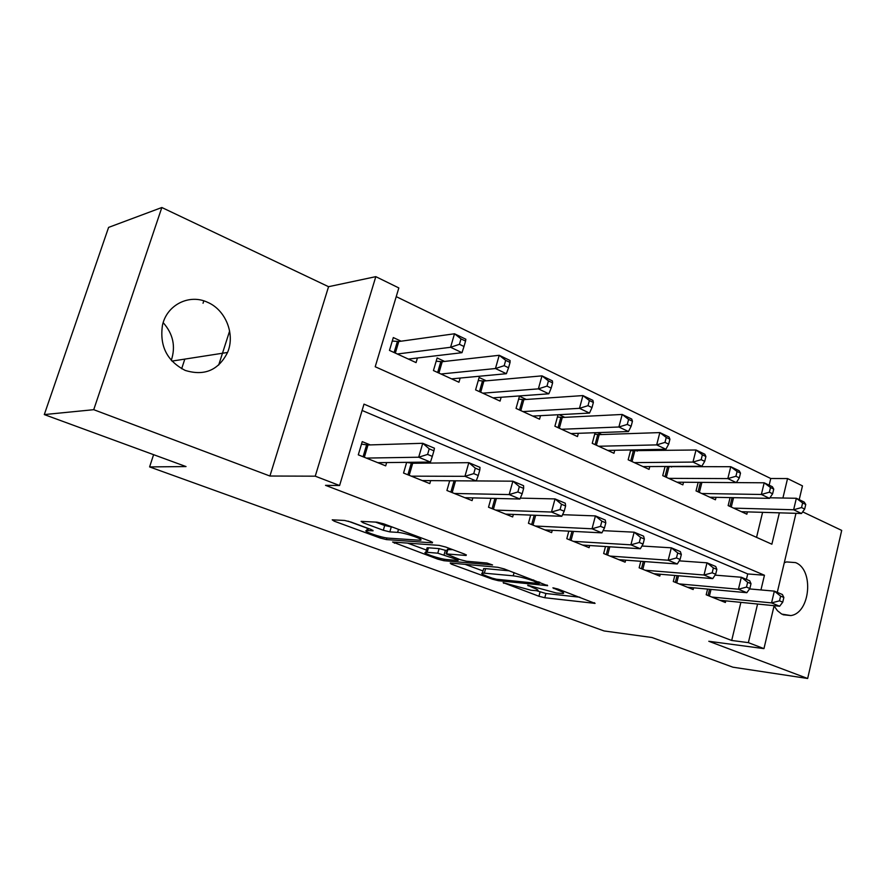 <?xml version="1.0" encoding="UTF-8"?>
<svg xmlns="http://www.w3.org/2000/svg" width="886" height="886" viewBox="0 0 886 886"><rect width="100%" height="100%" fill="white"/><g stroke="black" fill="none" stroke-linecap="round" stroke-linejoin="round"><path stroke-width="1.33" d="M503.126 582.645L538.921 596.245L544.79 597.74L595.082 603.388L557.815 588.98L552.886 587.85L558.579 590.331C563.274 592.147 564.714 593.21 562.909 593.52L556.297 592.978L527.679 585.192L532.863 587.617C537.569 589.412 539.053 590.464 537.315 590.763L531.068 590.253L503.126 582.645M163.179 322.648C173.147 333.922 175.849 346.492 171.297 360.347M185.229 370.426C204.411 376.262 218.521 370.27 227.547 352.462C235.399 334.376 225.753 309.901 207.457 302.248C189.327 293.609 166.745 304.817 162.448 325.328C159.491 346.083 167.077 361.123 185.229 370.426M774.065 605.924L777.487 610.764L781.707 614.087L790.855 615.571C810.391 612.946 814.156 569.488 795.506 562.599L786.547 561.923L784.276 562.743M351.055 522.075L344.599 520.459L332.228 519.827L334.21 521.167L380.183 538.024L386.407 539.596L432.346 542.852L431.117 541.567L383.749 523.847L377.026 522.175L361.089 521.356L363.027 522.729L383.317 530.26L389.829 531.888L397.615 532.375C405.101 532.674 425.989 540.039 420.019 540.25L388.589 538.156C381.512 537.835 361.211 530.736 366.782 530.515L373.072 530.814L371.19 529.518L351.055 522.075M44.3 414.582L108.59 227.403L161.839 207.512L93.728 409.686L44.3 414.582L186.027 466.568L149.601 466.911L604.086 630.954L651.963 637.499L732.899 667.191L807.655 678.488L708.8 641.276L763.953 648.63L748.36 642.638L731.692 640.467L325.516 485.34L339.593 485.528L315.25 476.181L375.808 276.654L398.833 287.939L375.21 366.749L771.872 544.214L779.37 512.828M93.728 409.686L269.92 476.026L315.25 476.181M450.21 563.02L451.262 564.094L492.394 579.178L498.375 580.695L547.659 585.69L504.134 568.89L497.71 567.273L450.21 563.02M437.828 559.166L392.609 542.022L439.157 545.388L445.724 547.039L465.072 554.282L466.125 555.478L446.09 553.883L460.122 559.653L466.435 561.237L486.946 563.02L492.561 564.958L443.941 560.716L437.828 559.166L438.205 557.837M807.655 678.488L841.7 530.404L802.672 511.864M401.103 341.199L393.306 337.566L389.463 350.402L416.077 362.607L417.428 357.999M444.595 361.433L437.119 357.944L433.442 370.558L458.948 382.243L460.155 378.056M486.303 380.836L479.127 377.491L475.594 389.884L500.069 401.092L501.144 397.26M526.328 399.464L519.44 396.252L516.051 408.413L539.552 419.189L540.515 415.656M564.781 417.35L559.044 414.681M601.749 434.55L597.629 432.634M637.3 451.096L634.686 449.878M671.544 467.022L670.303 466.446M707.593 589.09L706.197 594.783L725.368 602.491L725.767 600.852M674.811 575.457L673.294 581.537L693.173 589.544L693.605 587.795M640.799 561.281L639.138 567.804L659.782 576.11L660.247 574.239M605.492 546.529L603.665 553.54L625.106 562.167L625.627 560.162M568.812 531.146L566.796 538.71L589.09 547.67L589.655 545.521M530.67 515.098L528.444 523.283L551.635 532.608L552.255 530.293M490.999 498.32L488.518 507.224L512.662 516.937L513.359 514.423M449.7 480.755L446.921 490.49L472.083 500.612L472.858 497.888M406.674 462.348L403.551 473.046L429.799 483.601L430.651 480.622M731.692 640.467L740.884 602.369M746.422 579.389L747.729 573.951L362.097 410.462M415.036 463.234L412.71 462.282M370.27 444.916L362.241 441.627L358.287 454.839L385.687 465.859L386.65 462.581M769.148 485.185L770.754 478.506L396.23 296.633M756.555 537.359L762.591 512.329M747.407 511.886L746.854 514.19L728.137 505.607L730.108 497.6M716.043 497.334L715.434 499.793L696.042 490.899L698.179 482.349M683.527 482.239L682.862 484.863L662.739 475.638L665.076 466.479M649.781 466.568L649.061 469.37L628.163 459.79L630.732 449.955M614.751 450.265L613.965 453.289L592.247 443.332L595.082 432.722M578.359 433.309L577.484 436.565L554.902 426.221L558.036 414.737M203.824 300.875L203.049 303.233M184.809 359.107L181.663 368.731M153.599 454.673L149.601 466.911M269.92 476.026L328.562 286.699L161.839 207.512M328.562 286.699L375.808 276.654M770.754 478.506L787.554 478.573L802.472 485.882L799.205 499.66M760.952 589.943L764.452 575.247L364.002 404.127L339.593 485.528M748.36 642.638L757.574 604.03M795.971 513.326L777.277 592.369M774.12 605.692L763.953 648.63M782.903 498.032L787.554 478.573M747.729 573.951L764.452 575.247M229.629 331.01L218.676 365.054M536.739 590.785L545.931 593.498L579.854 597.219M465.128 564.349L483.003 570.949M492.228 578.159L496.437 579.234L538.954 583.531L533.383 580.917C525.974 578.303 519.24 576.609 513.193 575.822L482.438 572.998C480.622 573.32 482.228 574.438 487.234 576.332L492.228 578.159M483.368 569.62L483.656 568.59L485.594 568.635L509.273 570.817M426.465 550.073L407.516 543.085M452.702 549.652L447.286 549.652M427.163 552.321L425.823 552.299C420.673 552.532 439.622 559.066 446.777 559.542L458.073 560.484L456.456 559.343L437.795 553.185L427.163 552.321L428.459 547.803L427.118 547.792L426.853 548.722M428.459 547.803L439.091 548.611L446.965 550.782M375.553 522.098L384.701 525.509L392.775 527.225M348.043 521.134L367.435 528.289M741.438 511.709L801.509 513.492L793.635 509.76L796.348 498.275L769.923 497.788M802.616 502.96L796.348 498.275L804.211 502.063L805.762 504.466L802.616 502.96L801.531 507.556L804.676 509.062L805.762 504.466M801.531 507.556L793.635 509.76L733.641 508.132M804.676 509.062L801.509 513.492M711.835 597.042L771.551 602.901L779.636 606.245L719.82 600.254M749.545 588.924L774.342 591.128L782.393 594.517L783.855 597.463L780.621 596.112L779.514 600.83L782.748 602.17L783.855 597.463M779.514 600.83L771.551 602.901L774.342 591.128L780.621 596.112M779.636 606.245L782.748 602.17M709.819 497.223L769.546 498.353L761.362 494.477L764.186 482.804L736.355 482.604M770.488 487.521L764.186 482.804L772.348 486.724L773.755 489.094L770.488 487.521L769.358 492.206L772.625 493.768L773.755 489.094M769.358 492.206L761.362 494.477L701.745 493.513M772.625 493.768L769.546 498.353M677.037 482.194L736.332 482.626L727.827 478.595L730.762 466.712L665.043 466.601M737.097 471.496L730.762 466.712L739.245 470.798L740.497 473.124L737.097 471.496L735.923 476.258L739.334 477.875L740.497 473.124M735.923 476.258L727.827 478.595L668.653 478.351M739.334 477.875L736.332 482.626M643.014 466.601L701.812 466.269L692.963 462.082L696.019 449.988L630.544 450.697M702.376 454.817L696.019 449.988L704.835 454.241L705.909 456.511L702.376 454.817L701.158 459.668L704.702 461.351L705.909 456.511M701.158 459.668L692.963 462.082L634.31 462.614M704.702 461.351L701.812 466.269M607.674 450.409L665.884 449.257L656.681 444.894L659.848 432.589L599.202 434.638L594.694 434.173M666.25 437.462L659.848 432.589L669.03 437.008L669.927 439.234L666.25 437.462L664.976 442.402L668.664 444.152L669.927 439.234M664.976 442.402L656.681 444.894L598.626 446.256M668.664 444.152L665.884 449.257M679.13 583.896L738.437 589.234L746.832 592.701L687.425 587.23M715.08 575.136L741.338 577.251L749.7 580.773L751.007 583.697L747.651 582.29L746.499 587.097L749.855 588.492L751.007 583.697M746.499 587.097L738.437 589.234L741.338 577.251L747.651 582.29M746.832 592.701L749.855 588.492M645.207 570.252L704.005 575.014L712.743 578.624L653.802 573.707M679.23 560.849L707.017 562.82L715.722 566.486L716.863 569.388L713.374 567.926L712.167 572.81L715.667 574.261L716.863 569.388M712.167 572.81L704.005 575.014L707.017 562.82L713.374 567.926M712.743 578.624L715.667 574.261M609.967 556.076L668.188 560.229L677.281 563.983L618.904 559.664M641.929 546.02L671.322 547.814L680.382 551.624L681.334 554.492L677.712 552.975L676.461 557.947L680.094 559.465L681.334 554.492M676.461 557.947L668.188 560.229L671.322 547.814L677.712 552.975M677.281 563.983L680.094 559.465M573.353 541.346L630.898 544.835L640.368 548.744L582.634 545.078M603.067 530.648L634.154 532.187L643.59 536.152L644.355 538.998L640.567 537.414L639.271 542.476L643.059 544.059L644.355 538.998M639.271 542.476L630.898 544.835L634.154 532.187L640.567 537.414M640.368 548.744L643.059 544.059M570.949 433.575L628.484 431.537L618.882 426.997L622.193 414.46L562.278 417.472L557.416 417.007M628.606 419.388L622.193 414.46L631.751 419.067L632.449 421.238L628.606 419.388L627.288 424.416L631.131 426.244L632.449 421.238M627.288 424.416L618.882 426.997L561.547 429.267M631.131 426.244L628.484 431.537M535.266 526.029L592.025 528.787L601.904 532.863L544.923 529.917M562.555 514.677L595.425 515.907L605.26 520.038L605.803 522.84L601.86 521.189L600.509 526.35L604.451 528.001L605.803 522.84M600.509 526.35L592.025 528.787L595.425 515.907L601.86 521.189M601.904 532.863L604.451 528.001M532.752 416.077L589.489 413.075L579.488 408.335L582.933 395.577L523.87 399.63L518.631 399.154M589.378 400.55L582.933 395.577L592.9 400.372L593.376 402.465L589.378 400.55L588.005 405.666L592.003 407.571L593.376 402.465M588.005 405.666L579.488 408.335L522.962 411.58M592.003 407.571L589.489 413.075M495.617 510.081L551.491 512.042L561.79 516.294L505.685 514.124M520.303 498.12L555.035 498.918L565.29 503.237L565.611 505.995L561.491 504.267L560.074 509.539L564.194 511.244L565.611 505.995M560.074 509.539L551.491 512.042L555.035 498.918L561.491 504.267M561.79 516.294L564.194 511.244M492.993 397.847L548.822 393.805L538.378 388.865L541.977 375.863L483.878 381.046L478.252 380.57M548.434 380.891L541.977 375.863L552.377 380.869L552.609 382.896L548.434 380.891L547.005 386.108L551.181 388.101L552.609 382.896M547.005 386.108L538.378 388.865L482.804 393.174M551.181 388.101L548.822 393.805M454.33 493.469L509.173 494.576L519.927 499.017L464.818 497.688M476.203 480.921L512.872 481.187L523.582 485.694L523.637 488.407L519.34 486.602L517.867 491.974L522.164 493.768L523.637 488.407M517.867 491.974L509.173 494.576L512.872 481.187L519.34 486.602M519.927 499.017L522.164 493.768M451.572 378.865L506.371 373.704L495.462 368.532L499.206 355.286L442.225 361.698L436.167 361.222M505.685 360.358L499.206 355.286L510.081 360.513L510.048 362.452L505.685 360.358L504.189 365.674L508.553 367.756L510.048 362.452M504.189 365.674L495.462 368.532L440.951 374.003M508.553 367.756L506.371 373.704M411.281 476.159L464.951 476.314L476.192 480.954L422.212 480.555M406.641 462.448L412.699 463.256L468.816 462.669L480.013 467.376L479.791 470.034L475.295 468.14L473.755 473.622L478.252 475.494L479.791 470.034M473.755 473.622L464.951 476.314L468.816 462.669L475.295 468.14M476.192 480.954L478.252 475.494M408.38 359.074L461.994 352.683L450.586 347.279L454.507 333.767L398.789 341.52L392.265 341.044M460.997 338.895L454.507 333.767L465.87 339.238L465.56 341.088L460.997 338.895L459.435 344.311L463.998 346.492L465.56 341.088M459.435 344.311L450.586 347.279L397.293 354.001M463.998 346.492L461.994 352.683M366.35 458.084L418.69 457.22L430.452 462.071L377.768 462.68M361.477 444.152L367.989 444.982L422.733 443.288L434.45 448.216L433.918 450.808L429.223 448.837L427.606 454.418L432.313 456.379L433.918 450.808M427.606 454.418L418.69 457.22L422.733 443.288L429.223 448.837M430.452 462.071L432.313 456.379M503.846 582.755L503.691 583.32M554.016 587.95L553.85 588.559M528.344 585.292L528.189 585.879M533.117 586.698L532.863 587.617M558.833 589.356L558.579 590.331M594.428 602.69L594.251 603.355M545.931 593.498L544.79 597.74M540.061 592.014L538.921 596.245M547.105 585.004L546.928 585.668M498.718 579.455L498.375 580.695M492.638 578.303L492.394 579.178M451.539 563.131L451.262 564.094M538.732 581.836L538.478 582.822M533.649 579.931L533.383 580.917M514.079 572.611L513.193 575.822M485.594 568.635L484.376 573.043M394.691 542.154L394.381 543.24M466.313 554.802L466.125 555.478M447.928 549.287L446.633 553.894M444.362 559.21L443.941 560.716M456.722 558.39L456.456 559.343M445.392 550.195L444.096 554.769M439.091 548.611L437.795 553.185M372.84 530.227L372.674 530.814M368.432 528.499L367.834 530.515M398.49 529.363L397.615 532.375M391.213 527.137L389.829 531.888M384.701 525.509L383.317 530.26M363.404 521.455L363.027 522.729M432.534 542.188L432.346 542.852M386.883 537.957L386.407 539.596M380.581 536.639L380.183 538.024M334.576 519.938L334.21 521.167M733.564 497.666L731.26 507.047M732.091 497.644L729.931 506.427M708.025 595.514L709.564 589.268M709.398 596.068L711.026 589.4M701.911 482.372L699.386 492.439M700.438 482.361L698.057 491.83M668.952 467.033L666.327 477.288M667.501 466.933L665.009 476.679M634.741 451.14L632.017 461.562M633.291 451.052L630.71 460.964M599.202 434.638L596.389 445.237M597.762 434.55L595.082 444.628M675.365 582.379L677.048 575.645M676.727 582.922L678.521 575.767M641.464 568.746L643.325 561.469M642.826 569.288L644.798 561.58M606.268 554.592L608.328 546.706M607.619 555.134L609.789 546.806M569.698 539.873L571.979 531.312M571.038 540.416L573.452 531.39M562.278 417.472L559.343 428.259M560.838 417.406L558.047 427.661M531.666 524.578L534.214 515.231M533.007 525.121L535.676 515.287M523.87 399.63L520.813 410.606M522.43 399.575L519.528 410.008M492.095 508.664L494.942 498.408M493.413 509.195L496.404 498.453M483.878 381.046L480.71 392.221M482.46 381.013L479.437 391.634M450.874 492.084L454.086 480.788M452.181 492.605L455.537 480.799M442.225 361.698L438.913 373.072M440.807 361.676L437.662 372.497M407.903 474.796L411.292 463.134M409.188 475.317L412.699 463.256M398.789 341.52L395.333 353.093M397.382 341.52L394.104 352.528M363.072 456.766L366.605 444.883M364.334 457.276L367.989 444.982M227.547 352.462L171.973 361.1M790.855 615.571L783.036 614.74M539.818 582.235L539.53 583.309M483.656 568.59L482.438 572.998M447.397 549.276L446.09 553.883M427.118 547.792L425.823 552.299M458.483 559.044L458.173 560.129M367.48 528.145L366.782 530.515M420.75 537.691L420.329 539.164"/></g></svg>
